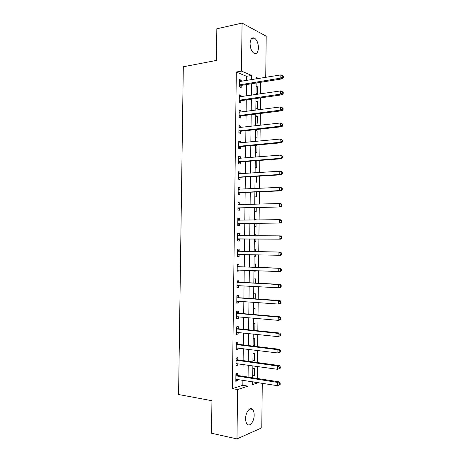 <?xml version="1.0" encoding="UTF-8"?>
<svg xmlns="http://www.w3.org/2000/svg" width="462" height="462" viewBox="0 0 462 462"><rect width="100%" height="100%" fill="white"/><g stroke="black" fill="none" stroke-linecap="round" stroke-linejoin="round"><path stroke-width="0.69" d="M245.622 418.578C245.559 412.341 249.965 406.612 252.512 409.43C253.615 410.591 254.175 412.479 254.181 415.095C254.262 421.217 249.878 427.107 247.262 424.214C246.171 423.053 245.628 421.171 245.622 418.578M250.086 43.63C250.398 39.091 251.819 37.226 254.337 38.028C256.878 39.778 258.241 43.041 258.437 47.823C258.131 52.379 256.699 54.239 254.135 53.401C251.634 51.663 250.283 48.406 250.086 43.63M262.277 383.287L261.775 427.829L236.983 438.9L211.515 433.241L211.942 400.716L178.586 394.508L183.31 66.765L216.424 60.43L216.84 28.8L242.065 23.1L266.199 36.18L265.731 77.373M257.294 378.482L257.432 366.47M257.473 362.56L257.611 350.467M257.657 346.656L257.796 334.488M257.842 330.775L257.981 318.52M258.021 314.911L258.166 302.575M258.206 299.064L258.345 286.654M258.385 283.241L258.529 270.744M258.57 267.429L258.714 254.857M258.749 251.64L258.893 239.021M258.928 235.816L259.072 223.267M259.113 219.97L259.257 207.53M259.292 204.14L259.436 191.811M259.477 188.334L259.615 176.109M259.656 172.54L259.794 160.43M259.84 156.768L259.979 144.762M260.019 141.02L260.158 129.117M260.198 125.283L260.337 113.49M260.383 109.569L260.516 97.886M260.562 93.873L260.695 82.294M252.668 382.091L253.332 381.878M256.115 86.227L257.657 86.85L257.571 93.89L256.035 93.295M255.942 100.953L257.484 101.519L257.403 108.57L255.861 108.027M255.769 115.696L257.317 116.21L257.23 123.262L255.688 122.776M255.602 130.457L257.143 130.913L257.063 137.976L255.515 137.549M255.428 145.23L256.976 145.634L256.889 152.703L255.342 152.333M255.174 167.129L256.722 167.446L256.797 160.66M255.001 181.947L256.549 182.207L256.618 176.293M254.828 196.777L256.375 196.985L256.433 191.944M254.654 211.631L256.208 211.775L256.254 207.611M254.562 219.358L256.115 219.473L256.11 220.01M254.481 226.495L256.035 226.582L256.075 223.296M254.389 234.234L255.942 234.292L255.925 235.805M254.308 241.378L255.861 241.412L255.89 239.004M254.215 249.122L255.775 249.128L255.746 251.582M254.135 256.277L255.688 256.254L255.705 254.787M254.042 264.033L255.602 263.975L255.561 267.319M253.956 271.194L255.515 271.113L255.521 270.622M253.869 278.956L255.428 278.846L255.376 283.079M253.696 293.896L255.255 293.728L255.197 298.856M253.517 308.859L255.082 308.628L255.012 314.651M253.343 323.833L254.909 323.544L254.828 330.463M253.17 338.819L254.735 338.479L254.654 345.651L253.084 346.026M252.997 353.828L254.562 353.43L254.481 360.614L252.91 361.041M252.818 368.855L254.389 368.399L254.308 375.589L252.737 376.074M246.5 80.521L246.546 76.305L236.313 72.014L232.386 388.669L242.833 385.279L242.897 380.226M242.943 376.276L243.081 364.449M243.127 360.603L243.272 348.695M243.318 344.941L243.462 332.952M243.509 329.296L243.653 317.232M243.693 313.675L243.838 301.53M243.884 298.071L244.028 285.845M244.069 282.484L244.219 270.178M244.259 266.915L244.404 254.533M244.444 251.363L244.594 238.935M244.629 235.776L244.779 223.417M244.82 220.172L244.964 207.917M245.004 204.579L245.155 192.435M245.195 189.01L245.339 176.969M245.38 173.458L245.524 161.527M245.565 157.923L245.709 146.096M245.755 142.406L245.894 130.688M245.94 126.906L246.079 115.292M246.125 111.429L246.263 99.919M246.31 95.963L246.448 84.563M241.233 81.381L241.251 80.215L239.535 79.522L239.443 86.873L241.158 87.537L241.181 85.551M241.187 85.418L241.187 85.124M241.048 96.737L241.06 95.478L239.345 94.849L239.258 102.212L240.973 102.812L240.997 100.82M240.858 112.116L240.875 110.759L239.16 110.193L239.068 117.562L240.789 118.105L240.812 116.112M240.673 127.506L240.69 126.062L238.97 125.554L238.877 132.935L240.598 133.408L240.621 131.416M240.483 142.92L240.5 141.378L238.779 140.933L238.687 148.325L240.413 148.735L240.436 146.743M240.292 158.351L240.315 156.716L238.588 156.329L238.502 163.727L240.223 164.079L240.246 162.081M240.107 173.799L240.125 172.066L238.404 171.748L238.311 179.152L240.038 179.441L240.061 177.443M239.917 189.258L239.94 187.439L238.213 187.179L238.121 194.594L239.847 194.82L239.87 192.821M239.726 204.741L239.749 202.824L238.022 202.633L237.93 210.054L239.662 210.216L239.686 208.212M239.535 220.235L239.564 218.231L237.832 218.104L237.739 225.531L239.472 225.635L239.495 223.625M239.351 235.666L239.374 233.657L237.641 233.587L237.549 241.031L239.281 241.066L239.31 239.056M239.16 251.109L239.183 249.099L237.451 249.093L237.358 256.543L239.097 256.514L239.12 254.504M238.97 266.574L238.998 264.559L237.26 264.616L237.168 272.078L238.906 271.985L238.929 269.97L237.185 270.744M238.785 282.051L238.808 280.036L237.07 280.163L236.977 287.624L238.715 287.474L238.738 285.545M238.594 297.551L238.617 295.53L236.879 295.72L236.787 303.193L238.525 302.974L238.548 301.143M238.404 313.063L238.427 311.047L236.688 311.296L236.596 318.78L238.334 318.497L238.357 316.753M238.213 328.598L238.236 326.576L236.498 326.894L236.405 334.384L238.149 334.038L238.167 332.386M238.022 344.15L238.046 342.128L236.301 342.509L236.209 350.011L237.959 349.595L237.976 348.036M237.832 359.725L237.855 357.692L236.111 358.142L236.018 365.65L237.768 365.176L237.786 363.704M237.641 375.311L237.664 373.279L235.92 373.793L235.828 381.312L237.578 380.769L237.595 379.389M236.983 438.9L237.589 389.547L247.967 386.117L248.025 381.04M232.386 388.669L237.589 389.547M236.313 72.014L241.476 71.113L242.065 23.1M251.594 79.689L251.64 75.445L241.476 71.113M248.071 377.067L248.215 365.171M248.261 361.301L248.4 349.33M248.446 345.553L248.591 333.5M248.631 329.828L248.775 317.694M248.816 314.12L248.96 301.905M249.001 298.423L249.151 286.134M249.185 282.756L249.336 270.38M249.376 267.1L249.52 254.649M249.561 251.461L249.705 238.97M249.746 235.793L249.89 223.365M249.93 220.097L250.075 207.779M250.115 204.423L250.26 192.209M250.3 188.767L250.444 176.663M250.485 173.129L250.629 161.134M250.67 157.513L250.808 145.622M250.854 141.909L250.993 130.128M251.039 126.328L251.178 114.651M251.224 110.765L251.363 99.191M251.409 95.218L251.542 83.755M252.668 381.768L252.639 384.575L258.391 382.675M258.812 78.505L256.219 77.397L256.202 78.933M256.15 83.016L256.017 94.537M255.971 98.533L255.838 110.158M255.792 114.068L255.653 125.803M255.607 129.62L255.469 141.459M255.428 145.189L255.29 157.138M255.243 160.776L255.105 172.834M255.064 176.386L254.92 188.548M254.88 192.007L254.741 204.279M254.701 207.652L254.556 220.033M254.516 223.313L254.371 235.805M254.331 238.993L254.187 251.553M254.152 254.753L254.002 267.267M253.967 270.565L253.823 282.998M253.782 286.394L253.638 298.747M253.598 302.24L253.453 314.518M253.413 318.11L253.268 330.307M253.228 333.997L253.084 346.113M253.043 349.901L252.899 361.937M252.853 365.829L252.714 377.777M246.546 76.305L251.64 75.445M242.833 385.279L247.967 386.117M239.524 80.498L241.251 80.215M256.104 87.093L257.657 86.85M252.743 375.352L254.308 375.589M252.916 360.4L254.481 360.614M253.089 345.466L254.654 345.651M253.961 271.05L255.515 271.113M254.135 256.214L255.688 256.254M254.389 234.292L255.942 234.292M254.562 219.496L256.115 219.473M255.422 145.773L256.976 145.634M255.59 131.081L257.143 130.913M255.763 116.401L257.317 116.21M255.936 101.738L257.484 101.519M239.333 95.732L241.06 95.478M239.149 110.99L240.875 110.759M238.958 126.259L240.69 126.062M238.773 141.551L240.5 141.378M238.583 156.855L240.315 156.716M238.398 172.182L240.125 172.066M238.207 187.52L239.94 187.439M238.017 202.882L239.749 202.824M237.832 218.26L239.564 218.231M237.641 233.657L239.374 233.657M237.358 256.474L239.097 256.514M237.173 271.91L238.906 271.985M236.983 287.37L238.715 287.474M236.792 302.847L238.525 302.974M236.602 318.341L238.334 318.497M236.411 333.847L238.149 334.038M236.221 349.382L237.959 349.595M236.03 364.928L237.768 365.176M235.839 380.492L237.578 380.769M239.98 84.644L241.695 85.32L282.426 78.835L280.809 78.107L239.466 84.881M282.756 77.131L280.809 78.107L280.844 74.902L283.414 76.149L282.773 75.849L282.756 77.131L283.402 77.425L283.414 76.149M239.512 81.514L280.844 74.902L282.773 75.849M241.695 85.32L239.449 86.66M282.426 78.835L283.402 77.425M239.795 99.988L241.511 100.6L282.253 94.779L280.636 94.115L239.281 100.214M282.588 93.145L280.636 94.115L280.671 90.916L283.246 92.134L282.6 91.863L282.588 93.145L283.235 93.416L283.246 92.134M239.322 96.841L280.671 90.916L282.6 91.863M241.511 100.6L239.258 101.9M282.253 94.779L283.235 93.416M239.605 115.35L241.32 115.898L282.086 110.741L280.469 110.147L239.091 115.564M282.415 109.182L280.469 110.147L280.503 106.941L283.073 108.143L282.432 107.9L282.415 109.182L283.062 109.419L283.073 108.143M239.131 112.191L280.503 106.941L282.432 107.9M241.32 115.898L239.073 117.163M239.131 112.139L239.53 112.283M282.086 110.741L283.062 109.419M239.414 130.723L241.135 131.208L281.912 126.727L280.295 126.201L238.9 130.931M282.247 125.237L280.295 126.201L280.33 122.99L282.906 124.163L282.259 123.949L282.247 125.237L282.894 125.45L282.906 124.163M238.946 127.552L280.33 122.99L282.259 123.949M241.135 131.208L238.883 132.444M238.946 127.414L239.547 127.639M281.912 126.727L282.894 125.45M239.229 146.119L240.95 146.541L281.745 142.729L280.122 142.273L238.715 146.321M282.074 141.308L280.122 142.273L280.157 139.056L282.732 140.211L282.086 140.021L282.074 141.308L282.721 141.493L282.732 140.211M238.756 142.937L280.157 139.056L282.086 140.021M240.95 146.541L238.698 147.736M238.756 142.706L239.547 143.012M281.745 142.729L282.721 141.493M239.039 161.533L240.76 161.891L281.572 158.755L279.949 158.362L238.525 161.723M281.901 157.403L279.949 158.362L279.984 155.14L282.565 156.272L281.918 156.116L281.901 157.403L282.553 157.559L282.565 156.272M238.565 158.339L279.984 155.14L281.918 156.116M240.76 161.891L238.507 163.051M238.571 158.016L239.547 158.408M281.572 158.755L282.553 157.559M238.848 176.963L240.575 177.258L281.404 174.792L279.776 174.474L238.334 177.142M240.575 177.258L238.49 177.062L240.188 177.373L238.317 178.384M281.733 173.516L279.776 174.474L279.81 171.246L281.433 171.581L282.392 172.355L281.745 172.222L281.733 173.516L282.38 173.643L282.392 172.355M238.375 173.752L279.81 171.246L281.745 172.222M238.38 173.337L239.547 173.833M281.404 174.792L282.38 173.643M238.658 192.411L240.384 192.642L281.231 190.852L279.602 190.604L238.144 192.585M281.56 189.645L279.602 190.604L279.637 187.376L281.266 187.641L282.224 188.461L281.572 188.352L281.56 189.645L282.207 189.749L282.224 188.461M238.184 189.189L279.637 187.376L281.572 188.352M240.384 192.642L238.132 193.734M238.196 188.681L239.547 189.276M281.231 190.852L282.207 189.749M238.473 207.877L281.058 206.936L237.953 208.044M281.387 205.798L279.429 206.751L279.464 203.517L281.092 203.719L282.051 204.579L281.398 204.504L281.387 205.798L282.039 205.873L282.051 204.579M237.999 204.643L279.464 203.517L281.398 204.504M240.2 208.05L237.942 209.101M238.005 204.042L239.553 204.747M281.058 206.936L282.039 205.873M238.282 223.36L280.884 223.036L237.763 223.521M281.214 221.968L279.256 222.921L279.291 219.681L280.919 219.814L281.878 220.72L281.231 220.674L281.214 221.968L281.866 222.014L281.878 220.72M237.809 220.114L279.291 219.681L281.231 220.674M240.009 223.469L237.751 224.486M237.815 219.421L239.553 220.247M280.884 223.036L281.866 222.014M238.092 238.86L280.717 239.154L237.578 239.01M281.04 238.155L279.083 239.108L279.117 235.868L280.752 235.926L281.704 236.885L281.058 236.862L281.04 238.155L281.693 238.178L281.704 236.885M237.618 235.608L279.117 235.868L281.058 236.862M239.824 238.906L237.566 239.888M237.624 234.817L239.564 235.764M280.717 239.154L281.693 238.178M281.52 254.36L281.537 253.066L280.884 253.072L280.867 254.366L281.52 254.36L280.544 255.29L237.387 254.522M280.867 254.366L278.909 255.313L278.944 252.073L280.578 252.061L239.668 251.27L237.439 250.237M237.428 251.114L278.944 252.073L280.884 253.072M239.322 254.418L237.376 255.307M281.537 253.066L280.578 252.061M281.346 270.565L281.364 269.265L280.711 269.3L280.694 270.599L281.346 270.565L280.37 271.448L278.736 271.541L237.191 270.056M280.694 270.599L278.736 271.541L278.771 268.295L280.405 268.214L239.483 266.741L237.249 265.667M237.237 266.638L278.771 268.295L280.711 269.3M281.364 269.265L280.405 268.214M281.179 286.781L281.191 285.487L280.538 285.545L280.521 286.85L281.179 286.781L280.197 287.63L278.563 287.791L237 285.603M280.521 286.85L278.563 287.791L278.598 284.54L280.232 284.39L239.293 282.23L237.058 281.115M237.046 282.184L278.598 284.54L280.538 285.545M238.554 285.533L236.994 286.203M281.191 285.487L280.232 284.39M281.006 303.026L281.017 301.726L280.365 301.813L280.347 303.118L281.006 303.026L280.024 303.823L278.384 304.06L236.81 301.166M280.347 303.118L278.384 304.06L278.419 300.802L280.059 300.583L239.102 297.736L236.867 296.587M236.856 297.747L278.419 300.802L280.365 301.813M238.173 301.114L236.804 301.674M281.017 301.726L280.059 300.583M280.832 319.288L280.844 317.983L280.191 318.104L280.174 319.404L280.832 319.288L279.851 320.039L278.211 320.345L236.619 316.753M280.174 319.404L278.211 320.345L278.245 317.082L279.885 316.793L238.912 313.265L236.677 312.069M236.66 313.328L278.245 317.082L280.191 318.104M237.786 316.701L236.613 317.169M280.844 317.983L279.885 316.793M280.659 335.568L280.671 334.263L280.018 334.407L280.001 335.712L280.659 335.568L278.037 336.648L236.428 332.357M280.001 335.712L278.037 336.648L278.072 333.385L279.712 333.027L238.727 328.805L236.486 327.575M236.469 328.927L278.072 333.385L280.018 334.407M237.404 332.305L236.423 332.675M280.671 334.263L279.712 333.027M280.486 351.865L280.498 350.566L279.845 350.739L279.828 352.044L280.486 351.865L277.858 352.98L236.238 347.973M279.828 352.044L277.858 352.98L277.893 349.711L279.539 349.284L238.536 344.369L236.296 343.099M236.278 344.542L277.893 349.711L279.845 350.739M237.023 347.921L236.232 348.204M280.498 350.566L279.539 349.284M280.313 368.191L280.324 366.88L279.666 367.082L279.654 368.393L280.313 368.191L277.685 369.323L236.042 363.611M279.654 368.393L277.685 369.323L277.72 366.054L279.366 365.552L238.346 359.944L236.105 358.633M236.088 360.175L277.72 366.054L279.666 367.082M236.642 363.542L236.042 363.75M280.324 366.88L279.366 365.552M280.139 384.528L280.151 383.223L279.493 383.454L279.481 384.759L280.139 384.528L277.512 385.689L235.851 379.273M279.481 384.759L277.512 385.689L277.547 382.415L279.192 381.843L238.155 375.542L235.915 374.197M235.891 375.831L277.547 382.415L279.493 383.454M236.238 379.187L235.851 379.314M280.151 383.223L279.192 381.843M239.599 84.794L241.314 85.47M239.408 100.133L241.129 100.739M239.224 115.483L240.939 116.031M239.033 130.856L240.754 131.341M238.842 146.246L240.563 146.668M238.658 161.648L240.379 162.012M238.507 173.81L238.871 173.874M238.317 189.247L238.785 189.316M238.277 192.515L240.003 192.752M238.126 204.706L238.773 204.776M238.086 207.975L239.813 208.148M237.936 220.178L238.998 220.253M237.895 223.452L239.628 223.562M237.745 235.672L239.478 235.73M237.705 238.952L239.437 238.993M237.555 251.178L239.287 251.172M237.936 251.276L239.668 251.27M237.514 254.464L239.247 254.447M237.364 266.707L239.102 266.638M237.745 266.811L239.483 266.741M237.324 269.999L238.357 269.947M237.173 282.253L238.912 282.12M237.555 282.363L239.293 282.23M237.133 285.545L237.774 285.493M236.983 297.817L238.721 297.62M237.364 297.938L239.102 297.736M236.942 301.114L237.404 301.057M236.792 313.403L238.531 313.138M237.173 313.525L238.912 313.265M236.752 316.701L237.116 316.643M236.602 329.002L238.34 328.678M236.983 329.135L238.727 328.805M236.405 344.623L238.155 344.23M236.792 344.756L238.536 344.369M236.215 360.256L237.965 359.806M236.602 360.4L238.346 359.944M236.024 375.912L237.774 375.392M236.405 376.062L238.155 375.542M252.512 409.43L249.936 408.951M254.337 38.028L251.53 38.612M239.859 84.673L241.574 85.349M239.628 100.029L241.343 100.641M239.397 115.396L241.118 115.945M239.172 130.786L240.887 131.272M238.941 146.194L240.662 146.616M238.715 161.619L240.436 161.977"/></g></svg>
